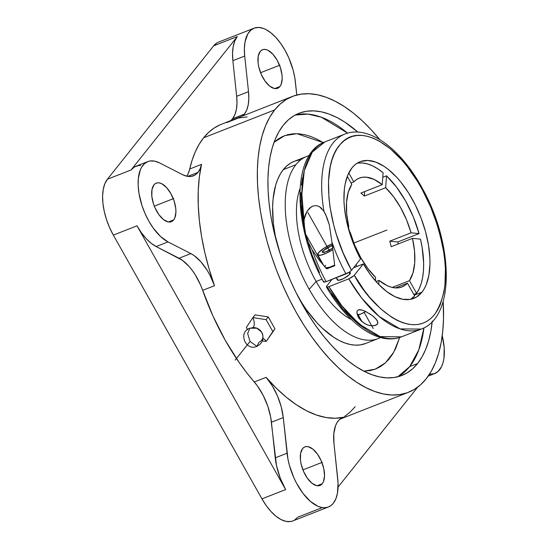 <?xml version="1.0" encoding="UTF-8"?>
<svg xmlns="http://www.w3.org/2000/svg" width="549" height="549" viewBox="0 0 549 549"><rect width="100%" height="100%" fill="white"/><g stroke="black" fill="none" stroke-linecap="round" stroke-linejoin="round"><path stroke-width="0.82" d="M421.714 188.595A4.831 1.043 -28.6 0 1 422.545 188.732A4.831 1.043 151.4 0 1 422.222 189.522C397.771 143.275 358.518 121.652 340.284 144.38C320.774 164.775 326.154 225.097 351.518 270.314L360.542 258.977A73.429 36.159 -111.4 0 1 351.936 167.925A73.429 36.159 -111.4 0 1 360.13 161.694A73.429 36.159 -111.4 0 1 416.574 207.522A73.429 36.159 -111.4 0 1 421.948 292.178L416.554 297.023L410.069 299.418L402.746 299.287L394.841 296.625L386.654 291.526L378.474 284.19L370.602 274.877L363.328 263.925L353.549 267.761L363.328 263.925L353.906 275.687L348.739 278.858L351.991 277.17L354.304 275.255C367.569 301.977 410.46 344.676 434.938 314.097C445.562 297.016 448.252 274.967 443.009 247.935C437.622 223.196 430.697 203.727 422.222 189.522A4.831 1.043 -28.6 0 0 422.552 188.753C453.186 243.42 455.574 316.759 421.268 329.084L400.077 328.899L379.119 316.471L361.729 298.148L348.739 278.858L328.94 286.626A104.722 51.572 68.6 0 0 401.47 336.846L380.073 336.592L359.073 324.027L341.794 305.724L328.94 286.626L326.655 287.106L328.94 286.626L348.739 278.858A104.722 51.572 -111.4 0 0 421.268 329.084L401.47 336.846C378.165 346.083 347.62 323.684 326.381 286.935M247.524 329.75L246.371 327.389L252.89 317.569L266.107 319.648L272.812 331.548L266.292 341.361L274.967 328.837L272.812 331.548L274.967 328.837L268.269 316.938L266.107 319.648L268.269 316.938L255.045 314.858L252.89 317.569L255.045 314.858L268.269 316.938L274.967 328.837L266.292 341.361L262.381 340.97L266.292 341.361A8.805 4.337 68.6 0 0 263.026 338.472A8.805 4.337 -111.4 0 1 266.292 341.361L272.812 331.548L266.107 319.648L252.89 317.569A8.805 4.337 -111.4 0 1 252.972 327.561A8.805 4.337 68.6 0 0 252.89 317.569L246.371 327.389L247.434 329.565M251.119 328.089A8.317 6.959 38.5 0 1 257.845 328.652A8.317 6.959 38.5 0 1 261.537 332.015A8.317 6.959 38.5 0 1 259.053 342.157L256.911 346.364L250.035 341.464L256.911 346.364C245.451 351.538 237.875 332.22 249.795 328.227L247.654 333.511L250.035 341.464L247.654 333.511L249.795 328.227L251.119 328.089M283.298 125.22A140.819 69.346 -111.4 0 1 299.02 113.272A140.819 69.346 -111.4 0 1 357.866 132.096L344.95 122.201L336.908 117.507L328.988 114.034L321.282 111.818L313.856 110.884L306.781 111.227L300.125 112.861L293.955 115.757L288.328 119.888L283.298 125.22L278.919 131.705L275.227 139.268L272.256 147.846L270.039 157.357L268.598 167.699L267.946 178.782L268.09 190.503L269.024 202.732L270.739 215.373L273.224 228.288L280.395 254.455L290.263 280.237L296.089 292.665L309.245 316.025L316.457 326.724L323.992 336.626L331.781 345.644L339.749 353.686L347.826 360.672L355.924 366.54L363.966 371.234L371.879 374.706L379.592 376.916L387.018 377.856L394.093 377.513L400.749 375.88L406.919 372.984L412.546 368.853L417.569 363.52L409.678 366.615A140.819 69.346 68.6 0 0 423.958 327.863L418.832 349.795L409.678 366.615L417.569 363.52A140.819 69.346 -111.4 0 1 401.854 375.468A140.819 69.346 -111.4 0 1 293.612 287.58A140.819 69.346 -111.4 0 1 283.298 125.22M432.207 321.652A140.819 69.346 -111.4 0 1 417.569 363.52L421.955 357.035L425.647 349.473L428.618 340.895L430.828 331.383L432.269 321.041M347.599 133.153A140.819 69.346 68.6 0 0 295.17 115.064L307.955 114.11L321.378 117.232L347.599 133.153M409.458 280.669L392.212 287.429L409.458 280.669L416.602 293.358A73.429 36.159 68.6 0 0 420.486 239.144L412.484 238.355A58.448 28.781 -111.4 0 1 409.458 280.669L416.602 293.358L413.816 294.449L416.602 293.358L419.189 288.822L421.213 283.469L422.641 277.375L423.457 270.623L423.65 263.307L422.154 247.455L420.486 239.144L412.484 238.355L414.55 251.119L414.721 262.847L412.992 272.887L409.458 280.669M391.176 246.714L412.484 238.355L391.176 246.714A58.448 28.781 -111.4 0 0 389.756 241.183A58.448 28.781 -111.4 0 1 391.176 246.714M411.071 232.824L389.756 241.183L411.071 232.824L419.065 233.606A73.429 36.159 68.6 0 0 386.503 175.81L382.77 177.279L386.503 175.81L385.652 187.71A58.448 28.781 -111.4 0 1 411.071 232.824L419.065 233.606L397.757 241.965L419.065 233.606L413.315 216.903L405.656 201.106L396.543 187.134L386.503 175.81L385.652 187.71L393.461 196.611L400.55 207.515L406.534 219.813L411.071 232.824M364.337 196.068L385.652 187.71L364.337 196.068L364.66 191.574L364.337 196.068A58.448 28.781 -111.4 0 0 360.926 193.035A58.448 28.781 -111.4 0 1 364.337 196.068M358.229 163.053L362.827 163.012L367.686 163.986L372.73 165.956L377.89 168.907L383.092 172.777L382.241 184.677L374.171 179.454L366.458 177.19L362.875 177.217L359.54 178.02L356.493 179.578L353.796 181.884L348.766 172.962L353.796 181.884L351.01 182.975L353.796 181.884A58.448 28.781 -111.4 0 1 359.286 178.116A58.448 28.781 -111.4 0 1 382.241 184.677L360.926 193.035L382.241 184.677L383.092 172.777A73.429 36.159 68.6 0 0 357.097 163.231M323.594 281.98C293.056 227.3 290.744 154.166 324.994 141.855L312.244 152.148L304.297 170.588L301.861 194.174L304.825 230.559L305.642 234.231L322.579 264.289L305.642 234.231L308.298 242.274L312.168 249.877A104.722 51.572 68.6 0 0 326.154 281.678L349.205 272.222L351.518 270.314L360.542 258.977L351.998 239.865L346.316 219.95L344.36 207.028L343.962 200.859L344.347 189.371L345.122 184.155L347.812 175.035L351.936 167.925L354.558 165.146L357.495 162.991L360.707 161.475L367.871 160.445L375.763 162.092L384.08 166.347L388.308 169.408L396.673 177.245L400.736 181.945L408.422 192.692L415.284 204.866L421.056 218.015L425.516 231.623L428.501 245.17L429.881 258.14L429.956 264.247L428.865 275.426L426.161 284.856L424.233 288.801L421.948 292.178L414.241 295.204L421.948 292.178A73.429 36.159 -111.4 0 1 413.754 298.409A73.429 36.159 -111.4 0 1 363.328 263.925L354.304 275.255L364.22 290.373L369.525 297.126L380.56 308.696L391.835 317.356L397.428 320.486L402.925 322.778L408.278 324.205L413.424 324.761L418.331 324.432L422.943 323.224L427.225 321.158L431.13 318.242L434.623 314.502L437.67 309.979L440.25 304.716L443.901 292.157L444.937 284.986L445.397 269.175L444.807 260.686L443.681 251.916L439.866 233.847L437.21 224.713L430.526 206.685L422.222 189.522L417.48 181.335L407.159 166.443L401.683 159.876L390.36 148.82L378.899 140.887L373.265 138.19L367.755 136.372L362.429 135.452L357.344 135.445L352.54 136.351L348.066 138.156L343.969 140.839L340.284 144.38L337.045 148.752L334.286 153.898L332.035 159.78L330.313 166.333L328.508 181.211L328.94 197.969L329.997 206.849L333.744 225.193L336.386 234.478L343.111 252.828L351.518 270.314L349.205 272.222L345.952 273.917A104.722 51.572 -111.4 0 1 331.96 242.116L334.732 265.743L326.737 268.873L318.894 259.752L312.168 249.877L308.298 242.274L305.642 234.231L303.968 222.997L304.201 219.181L306.98 211.344L309.567 208.167L312.793 206.108L316.19 205.587L319.292 206.548L323.999 211.413L325.653 214.529L329.325 224.946L331.96 242.116L329.325 224.946L327.08 217.891L323.999 211.413A104.722 51.572 -111.4 0 1 344.793 134.093L324.994 141.855A104.722 51.572 68.6 0 0 304.201 219.181L305.21 215.133L306.98 211.344L311.132 206.959L312.793 206.108L316.19 205.587L319.292 206.548L321.892 208.613M398.286 243.928A73.429 36.159 68.6 0 0 397.757 241.965L389.756 241.183L397.757 241.965A73.429 36.159 68.6 0 1 398.286 243.928M336.132 277.767L337.422 280.059A7.405 1.764 -29.4 0 0 343.015 278.865A7.405 1.764 -29.4 0 0 349.871 274.068L348.931 272.4L349.871 274.068A7.405 1.764 -29.4 0 0 350.324 272.791L349.782 271.83M364.721 323.629L360.494 320.17L358.078 316.691L356.898 312.113L357.262 310.823L358.394 309.842L362.175 310.048L365.696 311.489L372.277 315.572L376.209 319.134L377.911 322.407L377.115 324.521L373.862 325.797L369.806 325.591L366.265 324.432L362.079 321.728L358.168 314.79L362.079 321.728L359.156 318.482L357.282 314.783A7.405 1.764 -29.4 0 0 365.696 311.489L360.762 314.042L357.282 314.783L356.898 312.113L357.262 310.823L358.394 309.842L360.247 309.65L363.987 310.707L370.266 314.145L374.075 317.02L377.307 320.678L377.794 323.498L375.756 325.344L371.797 325.852L367.954 325.097L364.721 323.629M316.135 281.472L322.078 279.146L316.135 281.472A80.367 39.576 -111.4 0 1 300.056 188.492A80.367 39.576 68.6 0 0 316.135 281.472L309.197 289.33L316.135 281.472A80.367 39.576 68.6 0 0 351.477 319.593A80.367 39.576 -111.4 0 1 316.135 281.472M358.332 317.171L358.078 316.691M306.822 156.396L294.195 161.351A97.825 48.168 68.6 0 0 283.277 169.655L295.904 164.7A97.825 48.168 -111.4 0 1 306.822 156.396A97.825 48.168 -111.4 0 1 309.156 155.621A97.825 48.168 68.6 0 0 295.904 164.7A97.825 48.168 68.6 0 0 309.197 289.33A97.825 48.168 -111.4 0 1 295.904 164.7L283.277 169.655A97.825 48.168 68.6 0 0 275.722 238.623L273.361 223.498L272.613 206.856L273.066 199.157L275.605 185.37L277.67 179.406L280.23 174.157L283.277 169.655L286.77 165.949L290.675 163.074L294.223 161.337M325.804 267.891A12.174 2.903 -29.4 0 0 334.664 265.112L329.427 267.288L325.509 267.843M332.186 243.811A12.174 2.903 150.6 0 0 318.495 252.766L317.85 255.004L320.753 255.189L326.216 253.247L332.9 249.514A12.174 2.903 150.6 0 1 317.754 254.873A12.174 2.903 150.6 0 1 318.495 252.766L324.322 247.942L332.516 243.681M380.498 337.525A97.825 48.168 -111.4 0 1 378.261 338.534A97.825 48.168 -111.4 0 1 309.197 289.33A97.825 48.168 68.6 0 0 380.498 337.525M365.661 343.475L360.24 344.909L355.327 345.149L350.166 344.498L344.813 342.96L339.316 340.545L333.723 337.285L322.489 328.357L316.951 322.771L306.308 309.629L299.555 299.377A97.825 48.168 68.6 0 0 365.634 343.489L378.261 338.534M292.411 96.432A158.915 78.253 -111.4 0 1 379.73 139.59L371.488 130.086L362.491 121.013L353.384 113.121L344.244 106.499L335.164 101.208L326.236 97.29L317.535 94.792L309.156 93.735L301.175 94.126L293.66 95.965L286.702 99.232L280.347 103.898L274.678 109.917A158.915 78.253 -111.4 0 1 292.411 96.432L221.371 124.294A158.915 78.253 68.6 0 0 203.638 137.778L274.678 109.917L269.731 117.232L265.565 125.769L262.216 135.445L259.711 146.178L258.085 157.851L257.351 170.362L257.508 183.579L258.565 197.386L260.501 211.646L263.307 226.215L266.951 240.97L271.398 255.752L276.607 270.417L282.529 284.842L289.103 298.869L296.268 312.381L303.954 325.228L312.093 337.306L320.595 348.478L329.386 358.655L338.376 367.727L347.49 375.612L356.63 382.234L365.703 387.532L374.638 391.451L383.332 393.949L391.718 395.006L399.699 394.614L407.214 392.775L414.172 389.509L420.52 384.842L426.196 378.824L431.143 371.508L435.309 362.971L438.658 353.295L441.156 342.562L442.782 330.889L443.523 318.379L443.153 301.298A158.915 78.253 -111.4 0 1 426.196 378.824A158.915 78.253 -111.4 0 1 408.456 392.309A158.915 78.253 -111.4 0 1 286.31 293.132A158.915 78.253 -111.4 0 1 274.678 109.917L203.638 137.778A158.915 78.253 68.6 0 0 189.714 169.003L201.552 164.357A158.915 78.253 68.6 0 0 214.494 285.713L202.656 290.352A158.915 78.253 68.6 0 0 254.29 381.987L266.128 377.341A40.811 20.093 -111.4 0 1 283.27 417.597L287.964 459.149L289.385 465.236L293.681 477.335L296.467 483.093L303 493.386L310.343 501.333L317.864 506.253L321.494 507.434L324.919 507.722L328.076 507.111L330.896 505.615L333.318 503.261L335.83 498.89L337.443 493.263L338.054 482.942L333.964 443.517L333.806 433.724L335.542 425.667L337.086 422.504L339.035 419.999L341.354 418.214L344.003 417.171L341.382 418.201L344.003 417.171L335.309 418.256L326.085 417.535L316.444 415.023L306.507 410.748L296.385 404.764L286.194 397.14L276.072 387.958L266.128 377.341A158.915 78.253 68.6 0 0 344.003 417.171A40.811 20.093 -111.4 0 0 342.651 417.59A40.811 20.093 -111.4 0 0 333.964 443.517L337.759 479.133A43.838 21.589 -111.4 0 1 333.318 503.261A43.838 21.589 -111.4 0 1 328.426 506.981A43.838 21.589 -111.4 0 1 287.072 453.213L283.27 417.597L271.432 422.243L275.234 457.852L287.072 453.213L275.234 457.852A43.838 21.589 68.6 0 0 285.631 489.578L137.017 225.824L113.334 235.109L261.955 498.863L285.631 489.578L261.955 498.863A43.838 21.589 68.6 0 0 292.905 520.912L328.426 506.981M197.976 172.372A40.811 20.093 -111.4 0 1 193.42 175.838A40.811 20.093 -111.4 0 1 182.44 174.609L159.587 162.923L182.44 174.609L186.969 176.256L191.169 176.428L194.888 175.117L197.976 172.372L187.724 176.394L197.976 172.372A40.811 20.093 -111.4 0 0 201.552 164.357L200.09 168.831L197.976 172.372M153.926 184.903A20.704 10.191 -111.4 0 1 156.239 183.146A20.704 10.191 -111.4 0 1 172.153 196.062A20.704 10.191 -111.4 0 1 173.669 219.929L168.468 221.968L173.669 219.929A20.704 10.191 -111.4 0 1 171.357 221.686A20.704 10.191 -111.4 0 1 155.442 208.771A20.704 10.191 -111.4 0 1 153.926 184.903L155.497 183.51L157.378 182.844L159.512 182.934L161.811 183.764L166.539 187.532L170.856 193.557L174.095 200.934L175.762 208.538L175.92 212.058L174.857 217.864L173.669 219.929L172.098 221.322L170.217 221.988L168.083 221.899L163.41 219.511L158.805 214.522L154.948 207.687L153.5 203.899L151.826 196.295L151.977 189.625L153.926 184.903M302.547 448.657A20.704 10.191 -111.4 0 1 304.86 446.9A20.704 10.191 -111.4 0 1 320.767 459.822A20.704 10.191 -111.4 0 1 322.284 483.69L317.089 485.728L322.284 483.69A20.704 10.191 -111.4 0 1 319.978 485.446A20.704 10.191 -111.4 0 1 304.064 472.524A20.704 10.191 -111.4 0 1 302.547 448.657L304.112 447.263L305.999 446.598L308.133 446.687L312.8 449.075L317.411 454.064L321.261 460.899L323.766 468.537L324.541 475.811L323.471 481.624L322.284 483.69L320.719 485.076L318.832 485.741L316.704 485.659L312.031 483.271L307.419 478.275L303.57 471.447L301.065 463.809L300.447 460.048L300.598 453.378L302.547 448.657M442.233 335.727A43.838 21.589 -111.4 0 1 439.571 369.854A43.838 21.589 -111.4 0 1 434.678 373.574A43.838 21.589 -111.4 0 1 429.455 374.274L434.334 373.697L438.006 371.508L441.54 366.698L443.009 362.807L443.956 358.271L444.196 347.647L442.233 335.727M244.374 114.123A40.811 20.093 -111.4 0 1 242.534 115.99L244.374 114.123L232.529 118.769L244.374 114.123A40.811 20.093 -111.4 0 0 248.512 91.656L244.71 56.046L232.872 60.685L236.667 96.301L248.512 91.656L248.821 98.6L248.217 104.811L246.714 110.054L244.374 114.123M239.817 117.589A40.811 20.093 -111.4 0 1 238.465 118.008L226.627 122.653M230.697 120.636A40.811 20.093 68.6 0 0 232.529 118.769A40.811 20.093 68.6 0 0 236.667 96.301L248.512 91.656L244.71 56.046A43.838 21.589 -111.4 0 1 254.05 28.191A43.838 21.589 -111.4 0 1 295.396 81.966L296.789 95.004L294.868 78.033L293.084 69.943L288.788 57.837L285 50.247L280.635 43.371L275.866 37.476L270.87 32.796L265.846 29.509L263.376 28.431L258.668 27.45L254.393 28.068L250.721 30.257L247.791 33.935L245.026 41.916L244.374 48.587L244.71 56.046L232.872 60.685L232.536 53.232L233.188 46.562L234.8 40.928L237.319 36.557L213.636 45.848L107.378 179.255L131.06 169.97L237.319 36.557A43.838 21.589 68.6 0 0 232.872 60.685L236.667 96.301L236.983 103.246L236.372 109.457L234.869 114.693L232.529 118.769L230.697 120.636M260.185 51.489A20.704 10.191 -111.4 0 1 262.497 49.733A20.704 10.191 -111.4 0 1 278.412 62.655A20.704 10.191 -111.4 0 1 279.921 86.522L274.726 88.561L279.921 86.522A20.704 10.191 -111.4 0 1 277.616 88.279A20.704 10.191 -111.4 0 1 261.701 75.357A20.704 10.191 -111.4 0 1 260.185 51.489L261.749 50.096L263.637 49.431L265.771 49.52L268.063 50.357L272.798 54.118L277.115 60.143L280.354 67.52L282.021 75.124L282.179 78.644L281.109 84.457L279.921 86.522L278.357 87.909L276.476 88.574L274.342 88.492L269.669 86.104L265.057 81.108L261.207 74.28L258.703 66.642L258.085 62.881L258.236 56.211L260.185 51.489M417.597 387.223L338.081 487.059L417.597 387.223M321.474 507.907L297.798 517.192L294.477 520.143M254.05 28.191L218.529 42.122A43.838 21.589 68.6 0 0 213.636 45.848L237.319 36.557L131.06 169.97L107.378 179.255A43.838 21.589 68.6 0 0 113.334 235.109L137.017 225.824A43.838 21.589 68.6 0 0 156.17 246.556L179.022 258.243L190.867 253.597L168.008 241.91L156.17 246.556L168.008 241.91A43.838 21.589 -111.4 0 1 140.324 199.795A43.838 21.589 -111.4 0 1 147.791 161.605A43.838 21.589 -111.4 0 1 159.587 162.923L154.722 161.152L150.206 160.967L148.134 161.475L144.462 163.664L141.532 167.342L140.386 169.696L138.321 178.549L138.163 185.644L138.986 193.385L141.992 205.552L145.066 213.582L148.854 221.178L153.219 228.055L160.473 236.447L168.008 241.91L190.867 253.597A40.811 20.093 -111.4 0 1 214.494 285.713L202.656 290.352A40.811 20.093 68.6 0 0 179.022 258.243L190.867 253.597L194.236 255.669L200.941 261.839L207.158 270.286L209.924 275.159L214.494 285.713L209.19 269.271L204.866 252.808L201.579 236.516L199.362 220.602L198.244 205.251L198.237 190.647L199.349 176.956L201.552 164.357L189.714 169.003L192.232 159.862L195.41 151.572L199.218 144.188L203.638 137.778L208.627 132.384L214.144 128.041L220.163 124.788M283.27 417.597L271.432 422.243A40.811 20.093 68.6 0 0 254.29 381.987L266.128 377.341L272.311 385.878L277.485 395.98L281.239 406.836L283.27 417.597M147.791 161.605L135.953 166.251A43.838 21.589 68.6 0 0 131.06 169.97L134.375 167.02L138.369 165.613L140.571 165.503M186.735 176.208A40.811 20.093 68.6 0 0 189.714 169.003L188.245 173.477L186.735 176.208M249.795 328.227L256.815 328.192L261.509 331.967M323.793 142.973L317.391 139.35L311.077 136.598L304.915 134.745L298.944 133.805L293.214 133.778L287.772 134.677L282.653 136.481L277.897 139.185L274.061 142.28L284.698 135.637L296.982 133.695L323.231 142.616M399.658 337.491L393.791 352.135L385.46 362.841L375.228 369.168L363.829 371.165L370.403 370.541L375.633 369.01L380.498 366.581L384.979 363.266L389.035 359.094L392.624 354.098L395.74 348.313L399.658 337.491M397.812 376.772L409.678 366.615A140.819 69.346 68.6 0 1 397.812 376.772M294.964 161.063L299.589 159.931M326.737 268.873L334.732 265.743L331.96 242.116A104.722 51.572 -111.4 0 0 345.952 273.917L326.154 281.678L323.869 282.159L323.553 281.822L324.253 282.186L326.154 281.678A104.722 51.572 68.6 0 1 312.168 249.877L318.894 259.752L326.737 268.873M324.72 266.992L325.557 265.291M323.999 211.413A104.722 51.572 -111.4 0 1 345.451 133.846M332.021 279.379L326.676 286.091L332.021 279.379M331.548 293.962L342.034 308.119L347.551 314.282L358.854 324.473L364.543 328.398M302.54 177.862L301.422 185.02M300.852 192.713L301.367 209.389L304.071 227.245M306.212 236.413L311.976 254.784L319.532 272.633M305.971 235.473L305.669 234.279M305.1 231.911L300.845 201.188L303.961 172.057M365.51 328.995L343.255 309.561L327.273 287.106M326.676 286.091L326.655 287.106M337.875 278.775L337.484 280.141L338.445 280.367L343.839 278.453L349.267 274.733L350.386 273.038L349.308 272.482M323.889 281.143L323.553 281.822M357.015 266.402A73.429 36.159 -111.4 0 1 356.006 264.673A73.429 36.159 68.6 0 0 357.015 266.402M410.48 299.349A73.429 36.159 68.6 0 0 414.612 295.856L407.461 283.174L404.764 285.473L401.717 287.038L398.382 287.841L394.8 287.861L391.018 287.113L387.086 285.604L379.016 280.374L378.728 284.451L379.016 280.374L376.031 281.548L379.016 280.374A58.448 28.781 -111.4 0 0 401.971 286.942L401.971 286.942A58.448 28.781 -111.4 0 0 407.461 283.174L395.376 287.909L407.461 283.174L414.612 295.856L411.18 298.882M351.799 184.389L347.284 176.373L351.799 184.389L348.265 192.171L346.536 202.21L346.707 213.938L348.773 226.703L347.977 227.012L348.773 226.703A58.448 28.781 -111.4 0 1 351.799 184.389M347.867 226.613L348.773 226.703L347.867 226.613M350.187 232.234L349.432 232.158L350.187 232.234L354.723 245.245L360.707 257.543L367.796 268.447L375.605 277.348A58.448 28.781 -111.4 0 1 350.187 232.234M375.358 280.786L375.605 277.348L375.358 280.786M216.951 42.897L213.636 45.848L107.378 179.255L104.866 183.627L103.253 189.261L102.601 195.931L102.931 203.384L104.241 211.338L106.472 219.483L109.546 227.512L113.334 235.109L261.955 498.863L266.32 505.739L271.089 511.627L276.085 516.307L281.109 519.594L285.974 521.365L290.483 521.55L292.994 520.877M238.465 118.008L247.16 116.923M156.17 246.556L151.147 243.269L146.151 238.589L141.381 232.694L137.017 225.824L285.631 489.578L280.21 478.001L276.538 465.806L270.643 416.931L267.72 406.013L263.211 395.424L257.474 386.009L246.597 372.606L239.151 362.477L225.227 340.243L212.937 315.956L200.543 284.979L195.314 274.932L192.301 270.465L189.103 266.485L182.392 260.315L156.17 246.556M355.155 406.685L350.166 412.079L344.642 416.423M353.831 243.035L386.942 230.052M373.224 328.515L364.152 312.415M329.784 251.421L307.783 212.374M173.662 198.546L154.31 206.136M322.284 462.299L302.924 469.896M279.921 65.132L260.562 72.729M235.192 360.096L250.035 341.464M332.371 245.218L322.366 251.243L323.889 252.684L332.728 248.107M333.085 246.755L332.639 248.004L331.411 248.937L326.724 251.566L322.441 252.451L322.249 252.08L325.31 248.848L331.424 245.664L331.644 246.082L332.68 245.966M323.937 265.84L317.761 254.88M408.408 392.329L339.941 419.182M428.227 376.099L434.664 373.574M261.454 331.884C264.515 338.163 262.998 342.988 256.911 346.364M344.793 134.093C369.093 124.417 401.257 149.307 422.552 188.746"/></g></svg>
